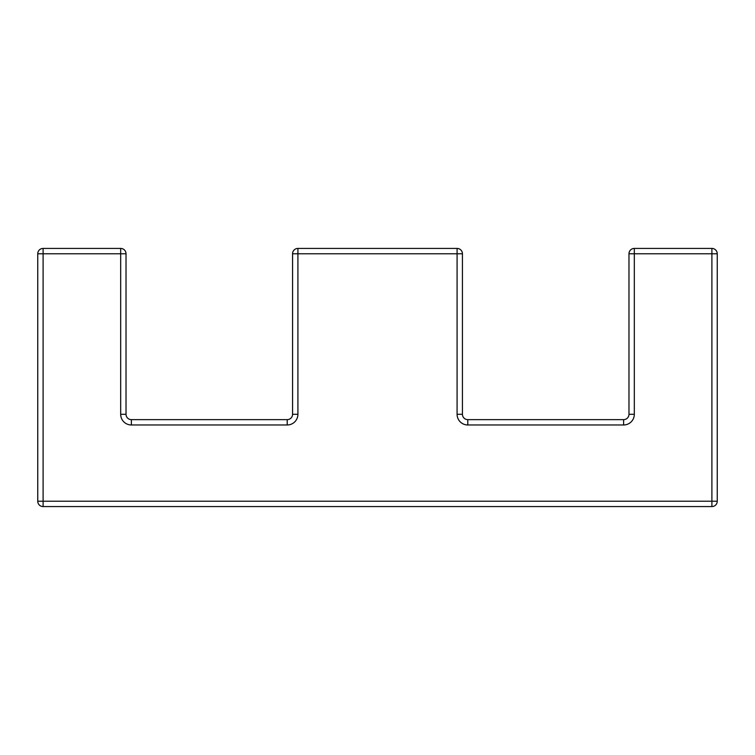 <?xml version="1.0" encoding="UTF-8"?>
<svg xmlns="http://www.w3.org/2000/svg" width="755" height="755" viewBox="0 0 755 755"><rect width="100%" height="100%" fill="white"/><g stroke="black" fill="none" stroke-linecap="round" stroke-linejoin="round"><path stroke-width="1.13" d="M467.789 424.98L467.789 419.638A5.351 5.351 0 0 1 462.438 414.287A5.351 5.351 0 0 0 467.789 419.638L623.621 419.638A5.351 5.351 0 0 0 628.972 414.287L628.972 253.774A5.351 5.351 0 0 1 634.323 248.423L711.899 248.423A5.351 5.351 0 0 1 717.25 253.774L717.25 501.226A5.351 5.351 0 0 1 711.899 506.577L43.101 506.577A5.351 5.351 0 0 1 37.75 501.226L37.75 253.774L37.75 501.226A5.351 5.351 0 0 0 43.101 506.577L43.101 501.226L711.899 501.226L711.899 253.774L634.323 253.774L634.323 414.287A10.702 10.702 0 0 1 623.621 424.98L467.789 424.98A10.702 10.702 0 0 1 457.086 414.287L457.086 253.774L297.914 253.774L297.914 414.287A10.702 10.702 0 0 1 287.211 424.98A10.702 10.702 0 0 0 297.914 414.287L292.562 414.287L292.562 253.774A5.351 5.351 0 0 1 297.914 248.423L457.086 248.423L457.086 253.774L462.438 253.774L462.438 414.287L457.086 414.287M131.379 424.98A10.702 10.702 0 0 1 120.677 414.287L126.028 414.287A5.351 5.351 0 0 0 131.379 419.638L287.211 419.638A5.351 5.351 0 0 0 292.562 414.287A5.351 5.351 0 0 1 287.211 419.638L287.211 424.98L131.379 424.98L131.379 419.638A5.351 5.351 0 0 1 126.028 414.287L126.028 253.774A5.351 5.351 0 0 0 120.677 248.423A5.351 5.351 0 0 1 126.028 253.774A5.351 5.351 0 0 0 120.677 248.423A5.351 5.351 0 0 1 126.028 253.774L43.101 253.774L43.101 501.226L37.75 501.226M37.75 253.774A5.351 5.351 0 0 1 43.101 248.423A5.351 5.351 0 0 0 37.75 253.774L43.101 253.774L43.101 248.423L120.677 248.423L120.677 414.287M462.438 253.774A5.351 5.351 0 0 0 457.086 248.423A5.351 5.351 0 0 1 462.438 253.774M297.914 248.423A5.351 5.351 0 0 0 292.562 253.774L297.914 253.774L297.914 248.423M634.323 414.287L628.972 414.287A5.351 5.351 0 0 1 623.621 419.638L623.621 424.98M628.972 253.774L634.323 253.774L634.323 248.423A5.351 5.351 0 0 0 628.972 253.774M711.899 248.423L711.899 253.774L717.25 253.774A5.351 5.351 0 0 0 711.899 248.423M717.25 501.226L711.899 501.226L711.899 506.577"/></g></svg>
